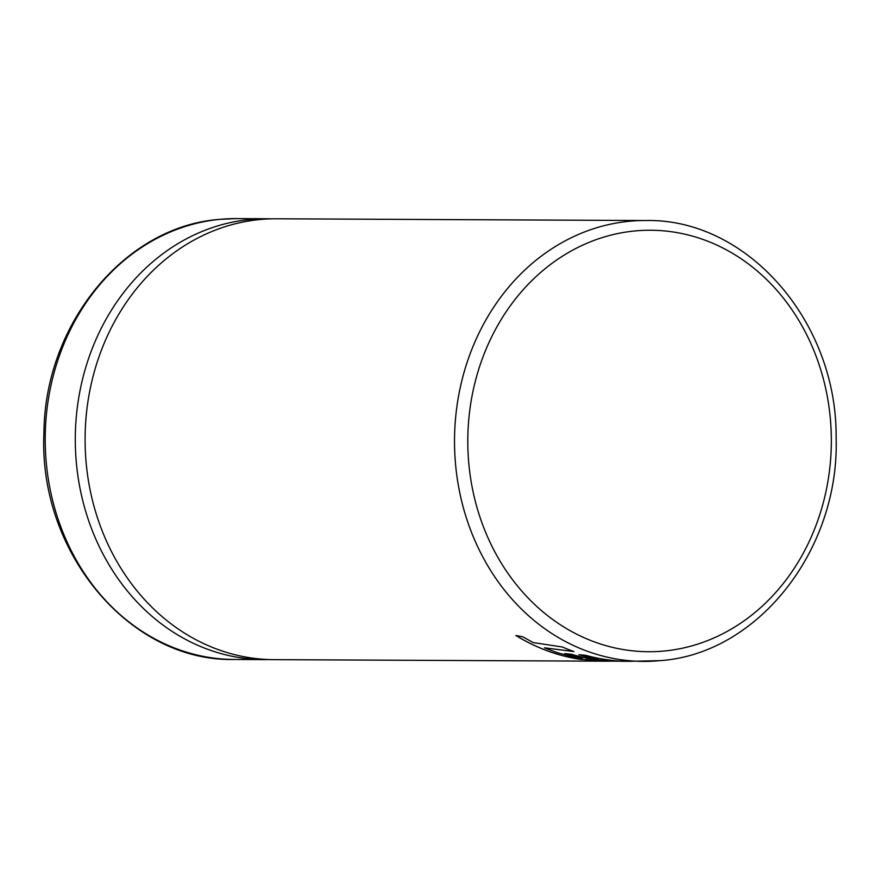 <?xml version="1.0" encoding="UTF-8"?>
<svg xmlns="http://www.w3.org/2000/svg" width="880" height="880" viewBox="0 0 880 880"><rect width="100%" height="100%" fill="white"/><g stroke="black" fill="none" stroke-linecap="round" stroke-linejoin="round"><path stroke-width="1.32" d="M660.022 660.649A220.429 190.146 -89.7 0 1 643.632 661.397A220.429 190.146 -89.7 0 1 454.652 449.581A220.429 190.146 -89.7 0 1 629.299 221.276A220.429 190.146 -89.7 0 1 645.7 220.528L276.276 218.79A220.429 190.146 90.3 0 0 259.875 219.538A220.429 190.146 90.3 0 0 85.228 447.843A220.429 190.146 90.3 0 0 274.208 659.659L609.268 661.21M562.452 647.009A220.429 190.146 90.3 0 0 573.892 651.563L544.456 647.823L556.688 652.476L575.575 657.657L582.472 658.141A220.429 190.146 90.3 0 1 564.685 653.609L571.461 654.291A220.429 190.146 90.3 0 0 589.281 658.581L598.455 659.131A220.429 190.146 90.3 0 1 578.853 654.676L585.816 655.336A220.429 190.146 90.3 0 0 617.496 660.858L580.437 659.373A220.429 190.146 90.3 0 1 549.67 651.684A220.429 190.146 90.3 0 1 515.867 635.503L522.764 636.79L533.247 642.587L562.452 647.009M645.7 220.528C747.285 218.229 837.221 321.783 836.121 437.492C839.784 549.395 758.362 653.752 660.275 660.638L629.079 661.32A220.429 190.146 90.3 0 1 622.6 661.166L585.519 660.055A220.429 190.146 90.3 0 0 604.109 661.21L604.241 661.21M620.268 661.287L626.901 661.298M271.37 218.845A220.429 190.146 90.3 0 0 266.464 218.746A220.429 190.146 90.3 0 0 250.074 219.494A220.429 190.146 90.3 0 0 75.427 447.799A220.429 190.146 90.3 0 0 264.396 659.615A220.429 190.146 90.3 0 0 269.302 659.56M625.097 661.254L600.204 661.056M586.168 660.088A220.385 190.102 90.3 0 0 604.109 661.155L604.109 661.21M604.109 661.155L605.715 661.166M544.456 647.823L573.903 651.508M515.999 635.525A220.385 190.102 90.3 0 0 549.681 651.64A220.385 190.102 90.3 0 0 580.448 659.318L580.437 659.373M580.448 659.318L617.496 660.814M579.106 654.698A220.385 190.102 90.3 0 0 598.455 659.076L598.455 659.131M564.927 653.631A220.385 190.102 90.3 0 0 582.483 658.086L582.472 658.141M634.876 230.956A210.749 181.786 90.3 0 0 468.38 458.304A210.749 181.786 90.3 0 0 664.257 651.013A210.749 181.786 90.3 0 0 830.753 423.665A210.749 181.786 90.3 0 0 634.876 230.956M219.978 219.351A220.429 190.146 90.3 0 0 45.331 447.656A220.429 190.146 90.3 0 0 234.3 659.472C129.723 662.013 38.269 552.145 43.934 433.213C44.495 324.555 124.575 226.193 219.725 219.362L236.368 218.603A220.429 190.146 90.3 0 0 219.978 219.351M234.3 659.472L264.396 659.615M236.368 218.603L266.464 218.746"/></g></svg>

